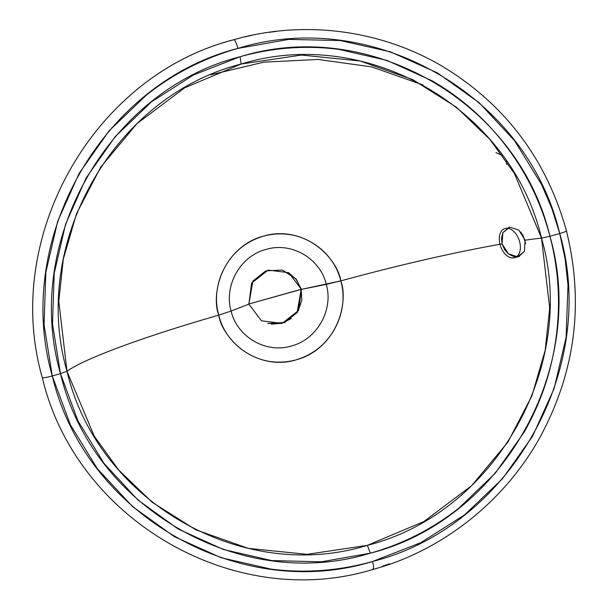 <?xml version="1.0" encoding="UTF-8"?>
<svg xmlns="http://www.w3.org/2000/svg" width="609" height="609" viewBox="0 0 609 609"><rect width="100%" height="100%" fill="white"/><g stroke="black" fill="none" stroke-linecap="round" stroke-linejoin="round"><path stroke-width="0.91" d="M282.279 270L295.746 278.739L301.394 289.374L295.951 278.77L282.393 270.038L265.745 270.898L252.88 281.084L248.86 304.119L231.1 311.077C223.686 285.492 240.418 255.902 266.019 249.439C291.315 241.613 320.174 258.383 326.302 284.357L340.781 280.886C399.291 264.945 453.05 252.613 502.075 243.874L504.541 249.515L508.424 253.869L517.589 256.792L524.456 251.38L525.065 240.205A219.925 21.81 165.3 0 1 541.508 238.096A219.925 21.81 -14.7 0 0 525.065 240.205L518.868 230.088L509.832 227.187L502.874 232.699L501.504 237.929L502.075 243.874C453.05 252.613 399.291 264.945 340.781 280.886C338.467 262.083 308.862 224.295 263.491 236.14C218.562 249.682 211.551 297.748 218.768 315.135A219.925 21.81 -14.7 0 0 66.99 371.292L58.807 301.242L63.321 259.099L76.567 213.584L100.683 167.171L136.896 123.696L184.656 87.841L241.118 64.044L301.463 55.054L360.201 61.014L412.689 79.596L456.179 107.024L489.857 139.377L514.346 173.382L541.508 238.096L549.699 308.139L545.184 350.282L531.939 395.804L507.822 442.218L471.61 485.693L423.849 521.548L367.387 545.344L370.333 553.178L321.339 561.803L271.728 560.577L223.404 549.493L178.216 529.054L137.923 499.966L104.032 463.411L77.906 420.75L60.489 373.652L66.99 371.292C29.986 243.615 113.472 96.313 241.118 64.044L240.098 56.736C108.432 90.025 22.327 241.956 60.497 373.644L52.283 375.951C46.482 377.489 43.163 378.067 42.318 377.679L42.325 377.694C75.927 520.147 234.579 612.053 373.218 569.354C436.371 552.409 500.149 507.13 538.47 440.041C575.147 373.835 584.473 304.119 566.446 230.887C546.22 158.287 504.1 102.982 440.079 64.973C376.392 28.296 300.366 20.554 233.955 39.676L233.841 39.745C234.899 39.752 236.262 42.645 237.929 48.408C236.262 42.645 234.899 39.752 233.841 39.745C93.558 75.371 1.758 237.259 42.318 377.679C43.163 378.067 46.482 377.489 52.283 375.951L60.489 373.652L52.503 323.904L54.193 273.433L65.566 224.173L86.12 178.003L115.116 136.743L151.405 101.909L193.609 74.915L240.098 56.736C272.573 47.631 305.444 45.165 338.703 49.344L387.035 60.405L432.215 80.868C461.257 97.691 485.982 119.57 506.391 146.503C526.785 173.42 541.302 203.345 549.935 236.262L559.74 233.513L551.899 208.643L541.652 184.687L514.445 140.527L479.192 102.754L437.27 72.798L390.323 51.803L340.172 40.537L288.719 39.402L237.929 48.408C204.403 57.901 173.999 73.377 146.731 94.821L109.125 130.813L79.063 173.496L57.71 221.25L45.858 272.215L44.038 324.452L52.275 375.959L70.332 424.694L97.432 468.823L132.572 506.597L174.326 536.636L221.128 557.737L271.165 569.133C305.178 573.381 338.962 570.831 372.533 561.498C373.865 567.177 373.926 569.719 372.716 569.118C373.926 569.719 373.865 567.177 372.533 561.498C238.347 602.819 84.857 513.92 52.283 375.951C12.964 239.877 101.954 82.923 237.929 48.408C372.381 6.729 527.059 94.829 559.74 233.513C564.566 232.098 566.751 231.192 566.286 230.773M244.019 37.08L252.255 35.238M268.957 32.338L276.532 31.371M489.781 126.718L489.331 126.284M267.861 323.463L284.51 322.595L297.375 312.409L301.394 289.374L248.624 304.058L301.166 289.313L296.492 279.676L288.529 272.626M559.74 233.513C599.317 370.257 508.911 527.15 372.533 561.498L420.758 542.703L464.598 514.826L502.372 478.88L532.609 436.219L554.144 388.458L566.104 337.424L567.999 285.096L565.129 259.069L559.74 233.513L549.935 236.262C558.575 269.186 560.668 302.589 556.23 336.48C551.784 370.394 541.142 402.199 524.303 431.903L495.323 473.178L459.034 507.997C432.375 528.985 402.808 544.05 370.333 553.178C501.999 519.888 588.104 367.958 549.935 236.262L541.515 238.096C578.512 365.773 495.033 513.075 367.387 545.344L307.043 554.335L248.305 548.374L195.809 529.792L152.326 502.364L118.648 470.011L94.159 436.006L66.99 371.292A219.925 21.81 165.3 0 1 218.768 315.135C226.624 348.66 264.123 370.097 296.56 359.729C329.134 351.157 350.221 313.506 340.781 280.886C332.963 247.817 296.416 226.342 264.108 235.972C230.994 243.981 209.184 282.134 218.768 315.135C221.044 333.907 250.573 371.711 295.959 359.904C340.903 346.407 347.975 298.319 340.781 280.886L301.402 289.374L288.765 272.695L268.143 270.099L251.616 283.116L248.86 304.119L261.497 320.798L282.119 323.394L298.646 310.377L301.402 289.374L326.302 284.357C333.663 309.806 317.205 339.19 291.795 345.874C266.483 353.958 237.236 337.234 231.1 311.077L248.86 304.119M423.011 84.971L371.833 66.914L318.05 59.446L263.857 62.156L210.76 74.762M218.768 315.135L231.1 311.077L218.768 315.135M373.218 569.354L372.716 569.118M550.117 307.827L549.341 308.223M298.41 310.308L301.843 300.07L301.166 289.313L297.169 312.303L284.373 322.496L267.747 323.425M271.302 324.125L281.883 323.326L291.406 318.477M389.653 563.782L382.718 566.111M506.384 160.936L506.612 164.392M549.935 236.262L541.515 238.096C511.042 108.585 367.029 25.144 241.118 64.044L240.098 56.736C369.967 16.61 518.51 102.685 549.935 236.262M66.99 371.292C97.463 500.796 241.476 584.244 367.387 545.344L370.333 553.178C240.464 593.295 91.921 507.228 60.497 373.644L66.99 371.292M520.832 232.014L525.065 240.205L524.471 251.342L518.678 256.564L517.665 256.785L519.629 256.229L517.665 256.785C516.615 257.767 513.547 256.808 508.462 253.907L502.075 243.874L502.874 232.699L508.903 227.393L509.832 227.187L518.868 230.088M522.758 234.686L525.651 243.562M513.707 257.896A15.377 9.79 70.6 0 1 499.388 236.871A15.377 9.79 70.6 0 1 516.386 234.511A15.377 9.79 70.6 0 1 513.707 257.896M233.955 39.676C93.542 75.341 1.758 237.266 42.325 377.694M495.97 152.615L502.684 155.66M518.678 256.564L519.15 256.427"/></g></svg>
